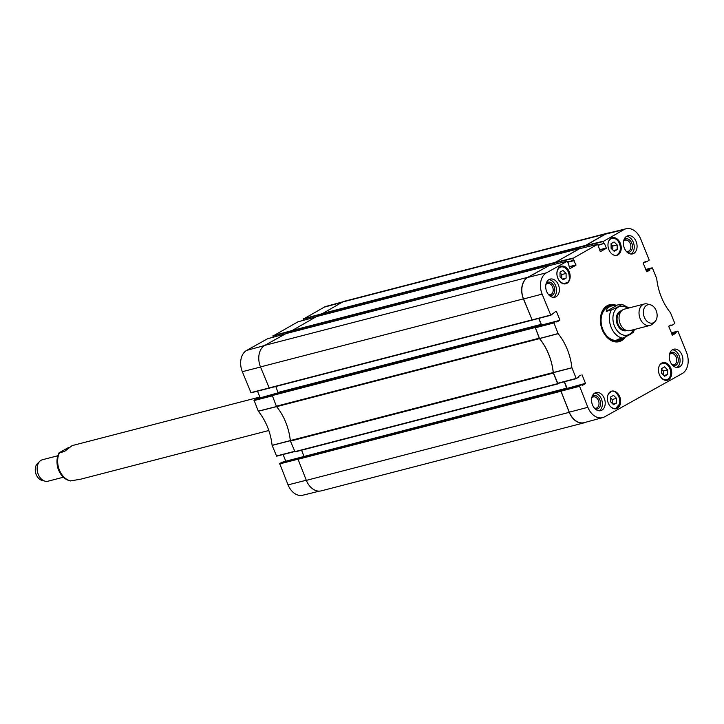 <?xml version="1.0" encoding="UTF-8"?>
<svg xmlns="http://www.w3.org/2000/svg" width="724" height="724" viewBox="0 0 724 724"><rect width="100%" height="100%" fill="white"/><g stroke="black" fill="none" stroke-linecap="round" stroke-linejoin="round"><path stroke-width="1.09" d="M539.534 338.624A1.385 0.986 -104.5 0 1 539.271 338.18L535.072 327.13L272.161 395.159L276.36 406.209A1.385 0.986 75.5 0 0 276.613 406.662L539.534 338.624A48.526 34.426 -104.5 0 1 553.236 372.534L290.315 440.563A48.526 34.426 75.5 0 0 276.613 406.662M559.444 383.05L557.643 383.657L553.362 373.05A1.385 0.986 -104.5 0 1 553.236 372.534M564.322 381.774L566.729 388.589L585.481 383.331L566.964 388.462M563.435 389.449L560.829 390.87L297.908 458.898L306.324 480.374A16.987 12.055 75.5 0 0 321.275 490.854L584.187 422.816A16.987 12.055 -104.5 0 1 569.236 412.345L560.829 390.87M585.843 422.201A16.987 12.055 -104.5 0 1 584.187 422.816M303.646 320.27L303.202 319.184L321.556 314.198L321.954 315.166L321.528 314.135L584.449 246.097L605.49 233.97A16.987 12.055 -104.5 0 1 607.545 233.146A16.987 12.055 -104.5 0 1 609.3 232.884M584.449 246.097L584.965 247.391L584.476 246.16L603.001 241.608L623.988 229.589A16.752 11.883 -104.5 0 1 626.115 228.757A16.752 11.883 -104.5 0 1 640.758 239.11L649.229 260.079L646.858 261.717L644.233 262.16M291.392 332.207L290.976 331.176L553.887 263.138L579.607 248.703M553.887 263.138L554.376 264.36M548.91 265.708L527.923 277.382A16.987 12.055 75.5 0 0 523.533 298.967L532.203 320.135L523.398 298.885A16.987 12.055 -104.5 0 1 527.787 277.31L549 265.681M532.285 320.089L550.81 315.257L542.122 294.107A16.752 11.883 -104.5 0 1 546.448 272.83L567.399 261.156L569.996 268.55M538.719 318.415L541.127 324.379L539.561 325.646M537.914 326.072L535.072 327.13M290.315 440.563A1.385 0.986 75.5 0 0 290.451 441.088L295.039 451.912L557.905 383.883M285.908 333.628L264.866 345.339A16.987 12.055 75.5 0 0 260.486 366.923L269.283 388.173L532.158 320.144M272.161 395.159L274.74 393.738M541.045 324.814L278.125 392.851L275.817 386.48M316.469 316.587L290.976 331.176L272.903 336.081L273.346 337.167M607.545 233.146L344.633 301.184A16.987 12.055 75.5 0 0 342.579 302.008L321.528 314.135M297.908 458.898L300.496 457.478M304.053 456.491L301.573 450.219M623.898 337.619L620.269 339.574L617.626 339.393L622.54 338.117C628.523 335.538 631.98 333.61 632.912 332.334M621.581 304.288C620.649 305.564 617.192 307.492 611.21 310.071L606.296 311.347C606.567 308.677 608.332 306.904 611.581 306.017L621.925 304.243L629.002 307.953M606.296 311.347L616.667 305.564M656.179 310.605A9.43 6.688 -104.5 0 1 654.813 321.791A9.43 6.688 -104.5 0 1 643.772 315.592A9.43 6.688 -104.5 0 1 650.424 304.804A9.43 6.688 -104.5 0 1 656.179 310.605M654.813 321.791L652.505 323.99A11.095 7.873 -104.5 0 1 649.908 325.456A11.095 7.873 -104.5 0 1 639.509 316.687A11.095 7.873 -104.5 0 1 644.351 303.98A11.095 7.873 -104.5 0 1 647.337 304.008L650.424 304.804M649.908 325.456L629.925 330.624A11.095 7.873 -104.5 0 1 619.527 321.863A11.095 7.873 -104.5 0 1 624.369 309.148L644.351 303.98M57.151 464.256A11.095 7.873 75.5 0 0 58.246 469.188A11.095 7.873 75.5 0 0 58.662 470.12C61.232 476.184 65.169 479.786 70.454 480.935L80.798 479.161L268.821 430.509M259.871 397.024L72.119 445.613L64.391 451.568L59.078 452.799L68.481 447.559M57.82 455.758L42.481 459.722A11.095 7.873 75.5 0 0 39.874 461.197L37.567 463.396A9.43 6.688 75.5 0 0 36.2 474.582A9.43 6.688 75.5 0 0 41.965 480.374L45.051 481.179A11.095 7.873 75.5 0 0 48.037 481.198L63.377 477.225M39.874 461.197A11.095 7.873 75.5 0 0 38.272 474.356A11.095 7.873 75.5 0 0 45.051 481.179M661.627 363.131A71.884 51.006 -104.5 0 1 661.311 363.946A8.389 5.955 -104.5 0 1 670.306 369.819A8.389 5.955 -104.5 0 1 665.781 379.81A8.389 5.955 -104.5 0 1 658.478 370.208A71.884 51.006 -104.5 0 1 658.451 370.263M608.196 242.784A8.525 6.054 -104.5 0 1 618.043 241.065A8.525 6.054 -104.5 0 1 617.255 254.495A71.884 51.006 -104.5 0 1 617.934 254.712A9.077 6.444 -104.5 0 1 616.649 255.355M569.29 275.69L569.652 275.591A9.077 6.444 -104.5 0 1 565.987 283.681L565.127 283.899M565.987 283.681A71.884 51.006 -104.5 0 1 566.358 282.722A8.389 5.955 -104.5 0 1 557.362 276.849A8.389 5.955 -104.5 0 1 561.887 266.857A8.389 5.955 -104.5 0 1 569.191 276.459L569.191 275.989A8.806 6.245 75.5 0 0 560.566 266.658A8.806 6.245 75.5 0 0 559.444 267.129M569.652 275.591A71.884 51.006 -104.5 0 0 569.191 276.459L569.191 275.989M565.842 283.383L566.358 282.722L565.842 283.383A8.806 6.245 75.5 0 1 564.982 283.708L565.887 283.374M607.59 396.191A8.525 6.054 -104.5 0 1 610.413 392.173L609.834 392.118M610.413 392.173A71.884 51.006 -104.5 0 1 609.952 392.028M611.499 391.195A9.077 6.444 -104.5 0 1 617.391 393.729L617.029 393.82M617.391 393.729A71.884 51.006 -104.5 0 1 616.712 393.63A8.525 6.054 -104.5 0 1 618.848 405.558A8.525 6.054 -104.5 0 1 610.205 406.282M616.866 393.738L616.866 393.738A8.806 6.245 75.5 0 1 619.735 402.508A8.806 6.245 75.5 0 1 615.554 408.608L619.545 404.028C620.332 400.164 619.454 396.725 616.911 393.693M661.709 363.086A9.077 6.444 -104.5 0 1 662.813 362.643A9.077 6.444 -104.5 0 1 671.32 369.819A9.077 6.444 -104.5 0 1 667.356 380.227A9.077 6.444 -104.5 0 1 659.084 373.846A9.077 6.444 -104.5 0 1 661.709 363.086M611.237 238.151A9.077 6.444 -104.5 0 1 612.332 237.716A9.077 6.444 -104.5 0 1 620.848 244.893A9.077 6.444 -104.5 0 1 616.884 255.301A9.077 6.444 -104.5 0 1 608.603 248.92A9.077 6.444 -104.5 0 1 611.237 238.151M560.159 266.64A9.077 6.444 -104.5 0 1 561.254 266.197A9.077 6.444 -104.5 0 1 569.77 273.373A9.077 6.444 -104.5 0 1 565.806 283.781A9.077 6.444 -104.5 0 1 557.525 277.401A9.077 6.444 -104.5 0 1 560.159 266.64M610.631 391.566A9.077 6.444 -104.5 0 1 611.735 391.123A9.077 6.444 -104.5 0 1 620.242 398.3A9.077 6.444 -104.5 0 1 616.278 408.707A9.077 6.444 -104.5 0 1 608.006 402.327A9.077 6.444 -104.5 0 1 610.631 391.566M667.673 374.534L664.641 376.227L661.582 373.24L661.555 368.579L664.578 366.887L667.637 369.873L667.673 374.534L663.908 375.512M614.169 251.291L611.11 248.314L611.083 243.644L614.106 241.961L617.165 244.938L617.192 249.608L614.169 251.291M566.114 278.088L563.091 279.781L560.032 276.794L560.005 272.133L563.028 270.441L566.087 273.428L566.114 278.088L562.358 279.066M616.558 398.354L616.595 403.024L613.563 404.707L610.513 401.729L610.477 397.06L613.5 395.376L616.558 398.354L612.205 399.476L610.477 397.793M569.272 412.164A16.987 12.055 75.5 0 0 584.322 422.617L602.703 417.612A16.752 11.883 -104.5 0 1 587.861 407.313L579.462 385.992L560.874 390.842L569.272 412.164L587.861 407.313M560.874 390.842L563.317 389.485L581.788 384.697L582.368 385.358M579.462 385.992L581.761 384.706L300.469 457.478L563.317 389.485M567.037 388.109L564.467 381.738M535.271 327.483L537.715 326.126L556.159 321.356L553.86 322.632L535.271 327.483L539.552 338.579A48.526 34.426 -104.5 0 1 553.281 372.543L557.851 383.467L576.404 378.616M541.127 325.239L559.815 320.334L541.371 325.103M541.443 324.75L538.864 318.379M554.674 264.287L554.177 263.056L572.702 258.504L597.698 244.259L600.296 251.653M579.2 248.812L554.177 263.056M626.115 228.757L607.617 233.3A16.987 12.055 75.5 0 0 605.454 234.151L584.476 246.16M561.761 278.478L561.734 274.55L560.005 272.867M566.087 273.428L561.734 274.55M663.311 374.923L663.284 370.996L661.555 369.312M667.637 369.873L663.284 370.996M612.233 403.413L612.205 399.476M616.595 403.024L612.83 403.992M617.192 249.608L613.436 250.576M612.839 249.997L612.812 246.069L611.083 244.386M617.165 244.938L612.812 246.069M617.979 341.493A18.643 13.231 75.5 0 0 619.536 340.796A18.643 13.231 75.5 0 0 622.025 338.859M613.192 305.7A18.643 13.231 75.5 0 0 608.649 305.447M612.667 305.781A17.928 12.724 75.5 0 0 612.468 305.763A17.928 12.724 75.5 0 0 602.431 329.664A17.928 12.724 75.5 0 0 621.156 339.366A17.928 12.724 75.5 0 0 621.491 339.122M610.441 306.379A17.331 12.299 75.5 0 0 602.83 329.447A17.331 12.299 75.5 0 0 619.291 339.728M616.079 340.416A17.331 12.299 75.5 0 0 617.635 339.393M608.603 307.347A17.331 12.299 75.5 0 0 607.517 307.311M671.691 333.773L675.374 332.814L677.736 331.185L671.311 332.823L678.017 331.339L686.488 352.307A16.752 11.883 -104.5 0 1 682.162 373.593L604.63 416.825A16.752 11.883 -104.5 0 1 602.703 417.612M595.237 408.969A6.914 4.905 75.5 0 0 598.105 408.698A6.914 4.905 75.5 0 0 599.572 399.214A6.914 4.905 75.5 0 0 592.06 396.689M591.734 397.928A5.81 4.118 -104.5 0 1 593.327 396.915A5.81 4.118 -104.5 0 1 598.621 400.996A5.81 4.118 -104.5 0 1 596.938 407.874A5.81 4.118 -104.5 0 1 596.232 408.155A5.81 4.118 -104.5 0 1 594.35 408.046M599.246 410.807A9.358 6.643 75.5 0 0 601.961 400.68A9.358 6.643 75.5 0 0 594.666 393.141M672.949 365.638A6.914 4.905 75.5 0 0 675.818 365.367A6.914 4.905 75.5 0 0 677.284 355.882A6.914 4.905 75.5 0 0 669.763 353.348M669.438 354.597A5.81 4.118 -104.5 0 1 671.03 353.584A5.81 4.118 -104.5 0 1 676.325 357.656A5.81 4.118 -104.5 0 1 674.641 364.543A5.81 4.118 -104.5 0 1 673.944 364.824A5.81 4.118 -104.5 0 1 672.053 364.706M676.949 367.475A9.358 6.643 75.5 0 0 679.673 357.339A9.358 6.643 75.5 0 0 672.379 349.801M627.111 252.178A6.914 4.905 75.5 0 0 629.971 251.907A6.914 4.905 75.5 0 0 631.446 242.422A6.914 4.905 75.5 0 0 623.925 239.897M623.599 241.137A5.81 4.118 -104.5 0 1 625.192 240.124A5.81 4.118 -104.5 0 1 630.486 244.205A5.81 4.118 -104.5 0 1 628.803 251.083A5.81 4.118 -104.5 0 1 628.106 251.364A5.81 4.118 -104.5 0 1 626.215 251.255M631.111 254.015A9.358 6.643 75.5 0 0 633.835 243.888A9.358 6.643 75.5 0 0 626.541 236.35M549.398 295.519A6.914 4.905 75.5 0 0 552.267 295.247A6.914 4.905 75.5 0 0 553.733 285.754A6.914 4.905 75.5 0 0 546.222 283.229M545.896 284.469A5.81 4.118 -104.5 0 1 547.489 283.455A5.81 4.118 -104.5 0 1 552.783 287.537A5.81 4.118 -104.5 0 1 551.1 294.424A5.81 4.118 -104.5 0 1 550.394 294.704A5.81 4.118 -104.5 0 1 548.511 294.587M553.398 297.356A9.358 6.643 75.5 0 0 556.123 287.22A9.358 6.643 75.5 0 0 548.828 279.681M672.605 349.665A9.358 6.643 -104.5 0 1 673.736 349.212A9.358 6.643 -104.5 0 1 682.506 356.606A9.358 6.643 -104.5 0 1 678.424 367.33A9.358 6.643 -104.5 0 1 669.89 360.76A9.358 6.643 -104.5 0 1 672.605 349.665M626.767 236.214A9.358 6.643 -104.5 0 1 627.898 235.752A9.358 6.643 -104.5 0 1 636.668 243.155A9.358 6.643 -104.5 0 1 632.586 253.88A9.358 6.643 -104.5 0 1 624.052 247.3A9.358 6.643 -104.5 0 1 626.767 236.214M549.054 279.545A9.358 6.643 -104.5 0 1 550.186 279.093A9.358 6.643 -104.5 0 1 558.964 286.487A9.358 6.643 -104.5 0 1 554.883 297.211A9.358 6.643 -104.5 0 1 546.349 290.632A9.358 6.643 -104.5 0 1 549.054 279.545M594.893 393.005A9.358 6.643 -104.5 0 1 596.033 392.544A9.358 6.643 -104.5 0 1 604.802 399.947A9.358 6.643 -104.5 0 1 600.721 410.662A9.358 6.643 -104.5 0 1 592.187 404.092A9.358 6.643 -104.5 0 1 594.893 393.005M624.35 337.42A18.643 13.231 -104.5 0 1 620.948 340.434A18.643 13.231 -104.5 0 1 618.694 341.339A18.643 13.231 -104.5 0 1 601.219 326.596A18.643 13.231 -104.5 0 1 609.355 305.229A18.643 13.231 -104.5 0 1 615.273 305.546M616.739 305.546A19.059 13.53 75.5 0 0 600.594 323.411A19.059 13.53 75.5 0 0 621.391 340.742A19.059 13.53 75.5 0 0 625.382 336.941M652.179 267.817L645.708 269.473L652.424 267.989L656.731 278.695A48.761 34.598 75.5 0 0 670.487 312.741L674.822 323.438L672.424 325.085L669.827 325.519M652.143 267.826L645.971 270.106M646.098 270.414L649.844 269.111M649.772 269.464L646.224 270.731M646.342 271.029L649.899 269.781M649.835 270.133L646.794 271.808M645.41 261.509L643.138 263.084L646.867 271.79M603.001 241.608L603.762 243.49L598.151 244.947M598.286 245.3L603.762 243.49M604.54 243.689L606.287 248.024L599.409 249.798M599.535 250.106L606.287 248.024M606.214 248.377L600.368 251.635M572.702 258.504L573.462 260.387L567.851 261.844M573.679 260.568L567.933 262.052L573.462 260.387M573.743 260.549L575.987 264.921L569.118 266.694M569.236 267.002L575.987 264.921M575.924 265.265L570.069 268.532M555.389 311.709L550.874 315.239L532.249 320.108M556.43 311.438L559.887 319.981M559.815 320.334L556.774 322.008M556.159 321.356L556.846 321.99M580.983 375.068L578.784 376.29L578.775 377.313L576.195 378.435L571.888 367.729A48.761 34.598 75.5 0 0 558.132 333.673L553.86 322.632M582.033 374.797L585.481 383.331M585.408 383.684L582.44 385.34M675.374 332.814L671.818 334.09M671.944 334.388L675.501 333.14M675.429 333.483L672.388 335.158M671.003 324.868L668.732 326.443L672.46 335.14M279.663 463.568L281.962 462.283L300.433 457.505L297.953 458.88L279.663 463.568L288.062 484.89A16.752 11.883 75.5 0 0 302.704 495.243L319.51 491.116M272.07 395.594L254.061 400.209L258.332 411.259A48.761 34.598 -104.5 0 1 272.088 445.305L276.64 456.183L294.677 451.559L276.64 456.183M254.061 400.209L256.359 398.933L273.238 394.562M259.771 398.046L273.491 394.417M274.604 393.802L260.016 397.91M260.088 397.557L257.509 391.177M267.563 338.751L285.374 333.909L267.599 338.732L246.649 350.407A16.752 11.883 75.5 0 0 242.332 371.693L251.047 392.833L269.201 388.173L251.047 392.833M297.926 321.836L272.903 336.081M342.977 301.799L326.108 306.388A16.752 11.883 75.5 0 0 324.189 307.175L303.202 319.184M285.374 461.396L303.953 456.518M566.883 388.118L285.609 461.26M285.681 460.917L283.102 454.527M539.271 338.18L276.36 406.209M290.451 441.088L553.362 373.05M557.643 383.657L294.731 451.695M569.236 412.345L306.324 480.374M260.486 366.923L523.398 298.885M527.787 277.31L264.866 345.339M531.896 319.918L268.984 387.955M342.579 302.008L605.49 233.97M553.978 262.703L291.066 330.732M285.826 333.655L548.738 265.618M584.539 245.662L321.619 313.691M316.379 316.614L579.3 248.576M272.07 395.603L534.982 327.574M274.695 393.747L537.606 325.719L274.713 393.738M297.826 459.342L560.738 391.313M278.215 392.408L541.127 324.379M303.881 456.591L566.792 388.553M622.54 338.117A17.331 12.299 -104.5 0 1 611.146 327.293A17.331 12.299 -104.5 0 1 611.21 310.071M633.31 329.746A14.833 10.525 -104.5 0 1 618.993 332.615A14.833 10.525 -104.5 0 1 613.843 312.714A14.833 10.525 -104.5 0 1 627.753 308.279M625.798 330.198A9.702 6.887 -104.5 0 1 617.481 322.388A9.702 6.887 -104.5 0 1 620.966 311.528M626.785 330.56A10.263 7.276 -104.5 0 1 616.721 322.587A10.263 7.276 -104.5 0 1 621.654 310.732M59.468 452.844A17.331 12.299 75.5 0 0 59.404 470.066A17.331 12.299 75.5 0 0 70.798 480.89M563.77 283.853A8.806 6.245 75.5 0 0 564.982 283.708L564.204 283.908M665.32 380.29A8.806 6.245 75.5 0 0 666.533 380.154A8.806 6.245 75.5 0 0 670.379 370.064A8.806 6.245 75.5 0 0 662.125 363.104A8.806 6.245 75.5 0 0 661.564 363.294M614.052 408.743A8.806 6.245 75.5 0 0 615.554 408.608L614.685 408.834M617.527 254.577A8.806 6.245 75.5 0 0 619.69 244.097A8.806 6.245 75.5 0 0 611.744 238.151A8.806 6.245 75.5 0 0 610.368 238.766M617.545 341.556A18.58 13.186 75.5 0 0 621.844 338.95M613.029 305.727A18.58 13.186 75.5 0 0 608.241 305.6M615.346 341.592A18.272 12.969 75.5 0 0 620.35 339.918L621.156 339.366M612.468 305.763L611.49 305.664A18.272 12.969 75.5 0 0 606.305 306.632M553.308 372.652L571.915 367.837M571.888 367.729L553.281 372.543M576.195 378.435L557.607 383.295M539.552 338.579L558.132 333.673M558.077 333.583L539.507 338.488M535.199 327.836L553.788 322.985M669.057 325.954L672.388 325.085M675.447 332.461L671.573 333.465M643.464 262.595L646.785 261.735L643.446 262.604M603.074 241.255L584.549 245.807M605.454 234.151L623.988 229.589M579.128 248.83L597.662 244.278M548.837 265.726L567.363 261.165M527.923 277.382L546.448 272.83M572.774 258.151L554.249 262.703M567.996 262.197L574.241 260.586M550.602 315.085L532.004 319.936M560.801 391.195L579.39 386.344M523.533 298.967L542.122 294.107M290.36 440.572L272.088 445.305M272.115 445.414L290.387 440.681M258.332 411.259L276.64 406.607M276.586 406.517L258.278 411.169M294.596 451.351L276.396 456.011M279.591 463.921L297.799 459.251M253.997 400.562L272.188 395.901M269.002 387.992L250.803 392.661M264.504 345.556L246.649 350.407M290.967 330.841L272.975 335.728M321.501 313.881L303.275 318.832M341.99 302.333L324.189 307.175M297.863 321.854L315.673 317.012L297.89 321.836M260.522 367.023L242.332 371.693M306.261 480.229L288.062 484.89M548.783 265.608L285.862 333.637M579.336 248.558L316.424 316.596M295.039 451.912L557.951 383.874M269.283 388.173L532.203 320.135M611.581 306.017L609.4 306.578M620.269 339.574L618.079 340.135M633.301 332.379L634.559 329.429M59.078 452.799C56.427 458.057 56.291 463.831 58.662 470.12M569.317 276.088C568.349 269.581 565.426 266.441 560.566 266.658L559.797 266.857M665.763 380.353L666.533 380.154C674.623 378.571 669.962 360.561 662.125 363.104L661.582 363.249M617.445 254.64C623.998 251.201 618.685 235.789 611.744 238.151L610.875 238.377M669.039 325.954L672.424 325.085M597.698 244.259L579.164 248.812M567.399 261.156L548.864 265.708M537.751 326.108L556.195 321.338M557.851 383.467L576.44 378.607M300.415 457.505L281.989 462.274M273.256 394.553L256.396 398.915"/></g></svg>
